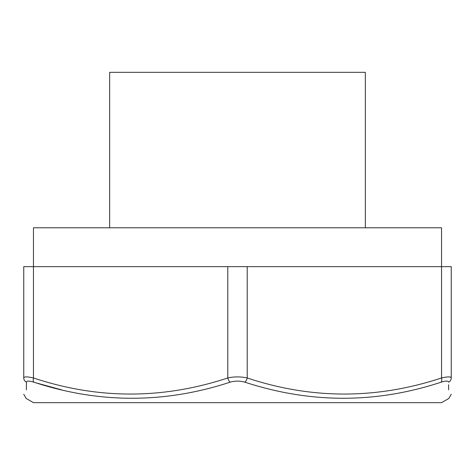 <?xml version="1.0" encoding="UTF-8"?>
<svg xmlns="http://www.w3.org/2000/svg" width="475" height="475" viewBox="0 0 475 475"><rect width="100%" height="100%" fill="white"/><g stroke="black" fill="none" stroke-linecap="round" stroke-linejoin="round"><path stroke-width="0.71" d="M109.666 227.786L109.666 72.331L365.334 72.331L365.334 227.786M26.339 389.88L26.469 382.173C26.095 403.619 26.095 403.619 26.469 382.173C26.689 380.76 29.141 380.76 33.832 382.173C99.263 403.619 164.694 403.619 230.138 382.173C235.06 380.76 239.964 380.76 244.862 382.173C310.668 403.619 376.099 403.619 441.168 382.173C445.871 380.76 448.329 380.76 448.531 382.173C448.905 403.619 448.905 403.619 448.531 382.173A4.857 4.685 0 0 0 451.25 377.963L451.25 266.647L441.536 266.647L441.536 227.786L33.464 227.786L33.464 266.647L23.75 266.647L23.75 377.963C23.75 399.41 23.75 399.41 23.75 377.963C24.005 376.55 27.241 376.55 33.464 377.963L32.252 377.69M451.25 394.256L448.822 398.466L441.536 402.669L33.464 402.669L26.178 398.466L23.75 394.256M36.225 382.915L61.643 389.862M247.831 383.088L248.33 383.236M448.572 384.732L448.661 389.88M441.168 382.173A4.857 2.345 -107.5 0 0 441.536 377.963C447.771 376.55 451.012 376.55 451.25 377.963C451.25 399.41 451.25 399.41 451.25 377.963M26.469 382.173A4.857 4.685 180 0 1 23.75 377.963M33.832 382.173A4.857 2.345 -72.5 0 1 33.464 377.963C97.987 399.41 162.759 399.41 227.786 377.963C234.276 376.55 240.754 376.55 247.214 377.963C311.737 399.41 376.509 399.41 441.536 377.963L441.536 266.647L33.464 266.647L33.464 377.963M230.138 382.173A4.857 2.345 -107.5 0 1 227.786 377.963L227.786 266.647M244.862 382.173A4.857 2.345 -72.5 0 0 247.214 377.963L247.214 266.647M450.668 377.203L449.777 376.972M448.519 376.901L447.343 376.96M445.241 377.221L443.62 377.506"/></g></svg>
